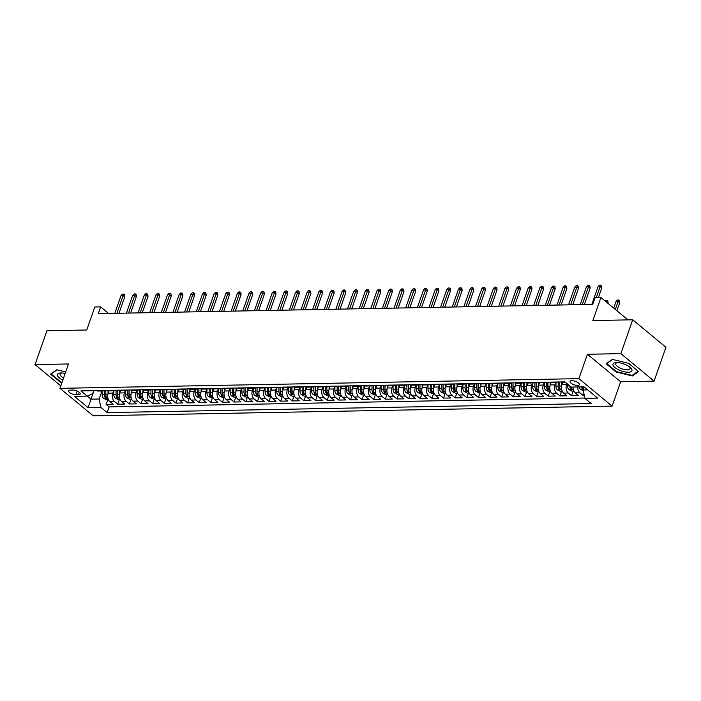 <?xml version="1.0" encoding="UTF-8"?>
<svg xmlns="http://www.w3.org/2000/svg" width="701" height="701" viewBox="0 0 701 701"><rect width="100%" height="100%" fill="white"/><g stroke="black" fill="none" stroke-linecap="round" stroke-linejoin="round"><path stroke-width="1.05" d="M571.814 380.669A4.942 1.831 -160.7 0 0 570.027 381.414A4.942 1.831 -160.7 0 0 572.349 384.025A4.942 1.831 -160.7 0 0 577.563 385.427A4.942 1.831 -160.7 0 0 579.35 384.683A4.942 1.831 -160.7 0 0 577.028 382.08A4.942 1.831 -160.7 0 0 571.814 380.669M654.094 381.125L665.95 347.284L632.714 319.796L620.858 353.646L587.412 354.268L578.877 378.645L612.113 406.124L620.648 381.756L654.094 381.125L620.858 353.646M578.877 378.645L59.962 388.336L93.198 415.824L612.113 406.124M59.962 388.336L68.496 363.968L35.05 364.59L60.821 385.9M35.05 364.59L46.906 330.741L86.749 329.996L94.81 306.985L100.629 306.872L98.263 313.645L592.739 304.4L595.105 297.636L600.923 297.522L592.862 320.541L632.714 319.796M109.005 390.72L108.138 393.191A6.178 4.066 88.9 0 0 109.838 401.585L113.115 404.293L106.131 404.424L107.761 399.763M113.615 390.764L112.791 393.112A6.178 4.066 88.9 0 0 114.491 401.498L117.768 404.205L119.398 399.552M117.768 404.205L124.752 404.074L121.466 401.366A6.178 4.066 88.9 0 1 119.775 392.981L120.642 390.51M132.27 390.291L131.411 392.762A6.178 4.066 88.9 0 0 133.102 401.147L136.38 403.855L129.405 403.986L131.034 399.333M143.907 390.071L143.039 392.542A6.178 4.066 88.9 0 0 144.739 400.928L148.016 403.645L141.041 403.767L142.671 399.114M155.543 389.852L154.676 392.323A6.178 4.066 88.9 0 0 156.376 400.709L159.653 403.425L152.669 403.557L154.299 398.895M167.18 389.633L166.312 392.104A6.178 4.066 88.9 0 0 168.012 400.499L171.289 403.206L164.306 403.338L165.935 398.676M178.816 389.414L177.949 391.894A6.178 4.066 88.9 0 0 179.64 400.28L182.926 402.987L175.942 403.119L177.572 398.466M190.444 389.204L189.585 391.675A6.178 4.066 88.9 0 0 191.277 400.061L194.554 402.768L187.579 402.9L189.209 398.247M202.081 388.985L201.213 391.456A6.178 4.066 88.9 0 0 202.913 399.842L206.19 402.558L199.207 402.681L200.845 398.028M213.717 388.766L212.85 391.237A6.178 4.066 88.9 0 0 214.55 399.623L217.827 402.339L210.843 402.47L212.473 397.809M225.354 388.547L224.486 391.018A6.178 4.066 88.9 0 0 226.186 399.404L229.464 402.12L222.48 402.251L224.11 397.59M236.991 388.328L236.123 390.808A6.178 4.066 88.9 0 0 237.814 399.193L241.1 401.901L234.116 402.032L235.746 397.371M248.618 388.117L247.76 390.588A6.178 4.066 88.9 0 0 249.451 398.974L252.728 401.682L245.753 401.813L247.383 397.16M260.255 387.898L259.388 390.369A6.178 4.066 88.9 0 0 261.087 398.755L264.365 401.463L257.381 401.594L259.019 396.941M271.892 387.679L271.024 390.15A6.178 4.066 88.9 0 0 272.724 398.536L276.001 401.252L269.018 401.384L270.647 396.722M283.528 387.46L282.661 389.931A6.178 4.066 88.9 0 0 284.361 398.317L287.638 401.033L280.654 401.165L282.284 396.503M295.156 387.241L294.297 389.712A6.178 4.066 88.9 0 0 295.988 398.107L299.266 400.814L292.291 400.946L293.921 396.284M306.793 387.031L305.925 389.502A6.178 4.066 88.9 0 0 307.625 397.888L310.902 400.595L303.927 400.727L305.557 396.074M318.429 386.812L317.562 389.283A6.178 4.066 88.9 0 0 319.262 397.669L322.539 400.376L315.555 400.508L317.194 395.855M330.066 386.593L329.198 389.064A6.178 4.066 88.9 0 0 330.898 397.449L334.175 400.166L327.192 400.297L328.822 395.636M341.702 386.374L340.835 388.845A6.178 4.066 88.9 0 0 342.526 397.23L345.812 399.947L338.828 400.078L340.458 395.417M353.33 386.155L352.472 388.626A6.178 4.066 88.9 0 0 354.163 397.02L357.44 399.728L350.465 399.859L352.095 395.198M364.967 385.936L364.099 388.415A6.178 4.066 88.9 0 0 365.799 396.801L369.076 399.509L362.102 399.64L363.731 394.987M376.603 385.725L375.736 388.196A6.178 4.066 88.9 0 0 377.436 396.582L380.713 399.29L373.729 399.421L375.359 394.768M388.24 385.506L387.373 387.977A6.178 4.066 88.9 0 0 389.073 396.363L392.35 399.079L385.366 399.202L386.996 394.549M399.877 385.287L399.009 387.758A6.178 4.066 88.9 0 0 400.7 396.144L403.986 398.86L397.003 398.992L398.632 394.33M411.505 385.068L410.646 387.539A6.178 4.066 88.9 0 0 412.337 395.934L415.614 398.641L408.639 398.773L410.269 394.111M423.141 384.849L422.274 387.329A6.178 4.066 88.9 0 0 423.974 395.714L427.251 398.422L420.267 398.554L421.906 393.892M434.778 384.639L433.91 387.11A6.178 4.066 88.9 0 0 435.61 395.495L438.887 398.203L431.904 398.334L433.533 393.682M446.414 384.42L445.547 386.891A6.178 4.066 88.9 0 0 447.247 395.276L450.524 397.984L443.54 398.115L445.17 393.463M458.051 384.201L457.183 386.672A6.178 4.066 88.9 0 0 458.875 395.057L462.161 397.774L455.177 397.905L456.807 393.243M469.679 383.982L468.82 386.453A6.178 4.066 88.9 0 0 470.511 394.838L473.788 397.555L466.813 397.686L468.443 393.024M481.315 383.762L480.448 386.233A6.178 4.066 88.9 0 0 482.148 394.628L485.425 397.336L478.441 397.467L480.08 392.805M492.952 383.552L492.084 386.023A6.178 4.066 88.9 0 0 493.784 394.409L497.062 397.116L490.078 397.248L491.708 392.595M504.589 383.333L503.721 385.804A6.178 4.066 88.9 0 0 505.412 394.19L508.698 396.897L501.714 397.029L503.344 392.376M516.216 383.114L515.358 385.585A6.178 4.066 88.9 0 0 517.049 393.971L520.326 396.687L513.351 396.819L514.981 392.157M527.853 382.895L526.986 385.366A6.178 4.066 88.9 0 0 528.685 393.752L531.963 396.468L524.988 396.6L526.617 391.938M539.49 382.676L538.622 385.147A6.178 4.066 88.9 0 0 540.322 393.541L543.599 396.249L536.615 396.38L538.254 391.719M551.126 382.457L550.259 384.937A6.178 4.066 88.9 0 0 551.959 393.322L555.236 396.03L548.252 396.161L549.882 391.509M562.763 382.247L561.895 384.718A6.178 4.066 88.9 0 0 563.586 393.103L566.872 395.811L559.889 395.942L561.519 391.289M573.067 387.031A6.178 4.066 88.9 0 0 575.223 392.884L578.5 395.601L571.525 395.723L573.155 391.07M75.901 394.724L78.459 394.681A4.784 1.77 -160.7 0 0 80.194 393.953A4.784 1.77 -160.7 0 0 77.942 391.43A4.784 1.77 -160.7 0 0 72.886 390.071L70.328 390.115A4.784 1.77 -160.7 0 0 68.593 390.843A4.784 1.77 -160.7 0 0 70.845 393.366A4.784 1.77 -160.7 0 0 75.901 394.724L77.18 391.062M93.995 390.667L91.025 399.167L99.165 399.009L100.865 407.395L107.148 412.6L591.153 403.557L584.871 398.352L597.664 398.115L584.012 386.821L571.219 387.066L564.927 381.861L80.922 390.913L87.213 396.109L92.698 393.664L93.75 390.667M100.865 407.395L88.063 407.64L74.411 396.345L87.213 396.109M566.934 383.526L566.548 384.63L561.895 384.718M555.735 382.501L554.912 384.849L550.259 384.937M544.099 382.72L543.275 385.068L538.622 385.147M532.462 382.939L531.647 385.278L526.986 385.366M520.825 383.158L520.011 385.497L515.358 385.585M509.198 383.368L508.374 385.716L503.721 385.804M497.561 383.587L496.737 385.936L492.084 386.023M485.924 383.806L485.101 386.155L480.448 386.233M474.288 384.025L473.473 386.365L468.82 386.453M462.651 384.244L461.836 386.584L457.183 386.672M451.023 384.463L450.2 386.803L445.547 386.891M439.387 384.674L438.563 387.022L433.91 387.11M427.75 384.893L426.927 387.241L422.274 387.329M416.114 385.112L415.299 387.451L410.646 387.539M404.486 385.331L403.662 387.671L399.009 387.758M392.849 385.55L392.025 387.89L387.373 387.977M381.213 385.76L380.389 388.109L375.736 388.196M369.576 385.979L368.761 388.328L364.099 388.415M357.939 386.198L357.124 388.538L352.472 388.626M346.312 386.417L345.488 388.757L340.835 388.845M334.675 386.637L333.851 388.976L329.198 389.064M323.038 386.847L322.215 389.195L317.562 389.283M311.402 387.066L310.587 389.414L305.925 389.502M299.765 387.285L298.95 389.633L294.297 389.712M288.137 387.504L287.314 389.844L282.661 389.931M276.501 387.723L275.677 390.063L271.024 390.15M264.864 387.942L264.04 390.282L259.388 390.369M253.227 388.152L252.413 390.501L247.76 390.588M241.6 388.372L240.776 390.72L236.123 390.808M229.963 388.591L229.139 390.93L224.486 391.018M218.326 388.81L217.503 391.149L212.85 391.237M206.69 389.029L205.866 391.368L201.213 391.456M195.053 389.239L194.238 391.587L189.585 391.675M183.425 389.458L182.602 391.806L177.949 391.894M171.789 389.677L170.965 392.017L166.312 392.104M160.152 389.896L159.329 392.236L154.676 392.323M148.516 390.115L147.701 392.455L143.039 392.542M136.879 390.326L136.064 392.674L131.411 392.762M125.251 390.545L124.427 392.893L119.775 392.981M106.131 404.424L109.146 406.913L584.8 398.028M577.72 386.943A6.178 4.066 -91.1 0 0 579.876 392.797L583.162 395.513L584.292 395.487M571.525 395.723L568.248 393.016A6.178 4.066 -91.1 0 1 566.548 384.63M559.889 395.942L556.612 393.235A6.178 4.066 -91.1 0 1 554.912 384.849M548.252 396.161L544.975 393.454A6.178 4.066 -91.1 0 1 543.275 385.068M536.615 396.38L533.338 393.664A6.178 4.066 -91.1 0 1 531.647 385.278M524.988 396.6L521.702 393.883A6.178 4.066 -91.1 0 1 520.011 385.497M513.351 396.819L510.074 394.102A6.178 4.066 -91.1 0 1 508.374 385.716M501.714 397.029L498.437 394.321A6.178 4.066 -91.1 0 1 496.737 385.936M490.078 397.248L486.801 394.54A6.178 4.066 -91.1 0 1 485.101 386.155M478.441 397.467L475.164 394.759A6.178 4.066 -91.1 0 1 473.473 386.365M466.813 397.686L463.527 394.97A6.178 4.066 -91.1 0 1 461.836 386.584M455.177 397.905L451.9 395.189A6.178 4.066 -91.1 0 1 450.2 386.803M443.54 398.115L440.263 395.408A6.178 4.066 -91.1 0 1 438.563 387.022M431.904 398.334L428.626 395.627A6.178 4.066 -91.1 0 1 426.927 387.241M420.267 398.554L416.99 395.846A6.178 4.066 -91.1 0 1 415.299 387.451M408.639 398.773L405.362 396.056A6.178 4.066 -91.1 0 1 403.662 387.671M397.003 398.992L393.725 396.275A6.178 4.066 -91.1 0 1 392.025 387.89M385.366 399.202L382.089 396.494A6.178 4.066 -91.1 0 1 380.389 388.109M373.729 399.421L370.452 396.713A6.178 4.066 -91.1 0 1 368.761 388.328M362.102 399.64L358.816 396.932A6.178 4.066 -91.1 0 1 357.124 388.538M350.465 399.859L347.188 397.143A6.178 4.066 -91.1 0 1 345.488 388.757M338.828 400.078L335.551 397.362A6.178 4.066 -91.1 0 1 333.851 388.976M327.192 400.297L323.915 397.581A6.178 4.066 -91.1 0 1 322.215 389.195M315.555 400.508L312.278 397.8A6.178 4.066 -91.1 0 1 310.587 389.414M303.927 400.727L300.641 398.019A6.178 4.066 -91.1 0 1 298.95 389.633M292.291 400.946L289.014 398.238A6.178 4.066 -91.1 0 1 287.314 389.844M280.654 401.165L277.377 398.448A6.178 4.066 -91.1 0 1 275.677 390.063M269.018 401.384L265.74 398.667A6.178 4.066 -91.1 0 1 264.04 390.282M257.381 401.594L254.104 398.887A6.178 4.066 -91.1 0 1 252.413 390.501M245.753 401.813L242.467 399.106A6.178 4.066 -91.1 0 1 240.776 390.72M234.116 402.032L230.839 399.325A6.178 4.066 -91.1 0 1 229.139 390.93M222.48 402.251L219.203 399.535A6.178 4.066 -91.1 0 1 217.503 391.149M210.843 402.47L207.566 399.754A6.178 4.066 -91.1 0 1 205.866 391.368M199.207 402.681L195.929 399.973A6.178 4.066 -91.1 0 1 194.238 391.587M187.579 402.9L184.302 400.192A6.178 4.066 -91.1 0 1 182.602 391.806M175.942 403.119L172.665 400.411A6.178 4.066 -91.1 0 1 170.965 392.017M164.306 403.338L161.028 400.621A6.178 4.066 -91.1 0 1 159.329 392.236M152.669 403.557L149.392 400.841A6.178 4.066 -91.1 0 1 147.701 392.455M141.041 403.767L137.755 401.06A6.178 4.066 -91.1 0 1 136.064 392.674M129.405 403.986L126.127 401.279A6.178 4.066 -91.1 0 1 124.427 392.893M101.294 390.527A6.178 4.066 88.9 0 0 102.845 390.965A6.178 4.066 88.9 0 0 104.388 390.466M96.633 390.615A6.178 4.066 88.9 0 0 98.193 391.053L102.845 390.965M101.978 390.983L99.165 399.009M627.965 319.884L600.923 297.522M108.585 313.452L100.629 306.872M87.283 396.074L91.025 399.167L88.063 407.64M584.213 386.996L583.171 389.966L587.71 389.879M109.146 406.913L107.148 412.6M583.162 395.513L583.88 393.454M108.269 390.396A6.178 4.066 88.9 0 0 109.829 390.834L114.482 390.746A6.178 4.066 -91.1 0 1 112.922 390.308M116.024 390.255A6.178 4.066 -91.1 0 1 114.482 390.746M119.906 390.177A6.178 4.066 88.9 0 0 121.466 390.615L126.119 390.527A6.178 4.066 -91.1 0 1 124.559 390.089M127.652 390.036A6.178 4.066 -91.1 0 1 126.119 390.527M131.543 389.966A6.178 4.066 88.9 0 0 133.094 390.404L137.755 390.317A6.178 4.066 -91.1 0 1 136.196 389.879M139.289 389.817A6.178 4.066 -91.1 0 1 137.755 390.317M143.179 389.747A6.178 4.066 88.9 0 0 144.73 390.185L149.383 390.098A6.178 4.066 -91.1 0 1 147.832 389.66M150.925 389.598A6.178 4.066 -91.1 0 1 149.383 390.098M154.807 389.528A6.178 4.066 88.9 0 0 156.367 389.966L161.02 389.879A6.178 4.066 -91.1 0 1 159.46 389.441M162.562 389.379A6.178 4.066 -91.1 0 1 161.02 389.879M166.444 389.309A6.178 4.066 88.9 0 0 168.003 389.747L172.656 389.66A6.178 4.066 -91.1 0 1 171.097 389.221M174.198 389.169A6.178 4.066 -91.1 0 1 172.656 389.66M178.08 389.09A6.178 4.066 88.9 0 0 179.64 389.528L184.293 389.441A6.178 4.066 -91.1 0 1 182.733 389.002M185.826 388.95A6.178 4.066 -91.1 0 1 184.293 389.441M189.717 388.88A6.178 4.066 88.9 0 0 191.268 389.309L195.921 389.23A6.178 4.066 -91.1 0 1 194.37 388.792M197.463 388.731A6.178 4.066 -91.1 0 1 195.921 389.23M201.345 388.661A6.178 4.066 88.9 0 0 202.904 389.099L207.557 389.011A6.178 4.066 -91.1 0 1 206.006 388.573M209.1 388.512A6.178 4.066 -91.1 0 1 207.557 389.011M212.981 388.442A6.178 4.066 88.9 0 0 214.541 388.88L219.194 388.792A6.178 4.066 -91.1 0 1 217.634 388.354M220.736 388.293A6.178 4.066 -91.1 0 1 219.194 388.792M224.618 388.223A6.178 4.066 88.9 0 0 226.178 388.661L230.831 388.573A6.178 4.066 -91.1 0 1 229.271 388.135M232.373 388.082A6.178 4.066 -91.1 0 1 230.831 388.573M236.255 388.003A6.178 4.066 88.9 0 0 237.814 388.442L242.467 388.354A6.178 4.066 -91.1 0 1 240.907 387.916M244.001 387.863A6.178 4.066 -91.1 0 1 242.467 388.354M247.891 387.784A6.178 4.066 88.9 0 0 249.442 388.223L254.095 388.135A6.178 4.066 -91.1 0 1 252.544 387.706M255.637 387.644A6.178 4.066 -91.1 0 1 254.095 388.135M259.519 387.574A6.178 4.066 88.9 0 0 261.079 388.012L265.732 387.925A6.178 4.066 -91.1 0 1 264.181 387.487M267.274 387.425A6.178 4.066 -91.1 0 1 265.732 387.925M271.156 387.355A6.178 4.066 88.9 0 0 272.715 387.793L277.368 387.706A6.178 4.066 -91.1 0 1 275.808 387.267M278.91 387.206A6.178 4.066 -91.1 0 1 277.368 387.706M282.792 387.136A6.178 4.066 88.9 0 0 284.352 387.574L289.005 387.487A6.178 4.066 -91.1 0 1 287.445 387.048M290.538 386.996A6.178 4.066 -91.1 0 1 289.005 387.487M294.429 386.917A6.178 4.066 88.9 0 0 295.98 387.355L300.641 387.267A6.178 4.066 -91.1 0 1 299.082 386.829M302.175 386.777A6.178 4.066 -91.1 0 1 300.641 387.267M306.065 386.698A6.178 4.066 88.9 0 0 307.616 387.136L312.269 387.048A6.178 4.066 -91.1 0 1 310.718 386.61M313.811 386.558A6.178 4.066 -91.1 0 1 312.269 387.048M317.693 386.488A6.178 4.066 88.9 0 0 319.253 386.926L323.906 386.838A6.178 4.066 -91.1 0 1 322.346 386.4M325.448 386.339A6.178 4.066 -91.1 0 1 323.906 386.838M329.33 386.269A6.178 4.066 88.9 0 0 330.89 386.707L335.542 386.619A6.178 4.066 -91.1 0 1 333.983 386.181M337.085 386.12A6.178 4.066 -91.1 0 1 335.542 386.619M340.966 386.049A6.178 4.066 88.9 0 0 342.526 386.488L347.179 386.4A6.178 4.066 -91.1 0 1 345.619 385.962M348.712 385.9A6.178 4.066 -91.1 0 1 347.179 386.4M352.603 385.83A6.178 4.066 88.9 0 0 354.154 386.269L358.816 386.181A6.178 4.066 -91.1 0 1 357.256 385.743M360.349 385.69A6.178 4.066 -91.1 0 1 358.816 386.181M364.24 385.611A6.178 4.066 88.9 0 0 365.791 386.049L370.443 385.962A6.178 4.066 -91.1 0 1 368.892 385.524M371.986 385.471A6.178 4.066 -91.1 0 1 370.443 385.962M375.867 385.401A6.178 4.066 88.9 0 0 377.427 385.83L382.08 385.752A6.178 4.066 -91.1 0 1 380.52 385.313M383.622 385.252A6.178 4.066 -91.1 0 1 382.08 385.752M387.504 385.182A6.178 4.066 88.9 0 0 389.064 385.62L393.717 385.532A6.178 4.066 -91.1 0 1 392.157 385.094M395.259 385.033A6.178 4.066 -91.1 0 1 393.717 385.532M399.141 384.963A6.178 4.066 88.9 0 0 400.7 385.401L405.353 385.313A6.178 4.066 -91.1 0 1 403.794 384.875M406.887 384.814A6.178 4.066 -91.1 0 1 405.353 385.313M410.777 384.744A6.178 4.066 88.9 0 0 412.328 385.182L416.981 385.094A6.178 4.066 -91.1 0 1 415.43 384.656M418.523 384.604A6.178 4.066 -91.1 0 1 416.981 385.094M422.405 384.525A6.178 4.066 88.9 0 0 423.965 384.963L428.618 384.875A6.178 4.066 -91.1 0 1 427.067 384.437M430.16 384.385A6.178 4.066 -91.1 0 1 428.618 384.875M434.042 384.306A6.178 4.066 88.9 0 0 435.601 384.744L440.254 384.656A6.178 4.066 -91.1 0 1 438.695 384.227M441.796 384.166A6.178 4.066 -91.1 0 1 440.254 384.656M445.678 384.095A6.178 4.066 88.9 0 0 447.238 384.534L451.891 384.446A6.178 4.066 -91.1 0 1 450.331 384.008M453.424 383.946A6.178 4.066 -91.1 0 1 451.891 384.446M457.315 383.876A6.178 4.066 88.9 0 0 458.866 384.314L463.527 384.227A6.178 4.066 -91.1 0 1 461.968 383.789M465.061 383.727A6.178 4.066 -91.1 0 1 463.527 384.227M468.951 383.657A6.178 4.066 88.9 0 0 470.502 384.095L475.155 384.008A6.178 4.066 -91.1 0 1 473.604 383.57M476.698 383.517A6.178 4.066 -91.1 0 1 475.155 384.008M480.579 383.438A6.178 4.066 88.9 0 0 482.139 383.876L486.792 383.789A6.178 4.066 -91.1 0 1 485.241 383.351M488.334 383.298A6.178 4.066 -91.1 0 1 486.792 383.789M492.216 383.219A6.178 4.066 88.9 0 0 493.776 383.657L498.429 383.57A6.178 4.066 -91.1 0 1 496.869 383.14M499.971 383.079A6.178 4.066 -91.1 0 1 498.429 383.57M503.853 383.009A6.178 4.066 88.9 0 0 505.412 383.447L510.065 383.359A6.178 4.066 -91.1 0 1 508.505 382.921M511.599 382.86A6.178 4.066 -91.1 0 1 510.065 383.359M515.489 382.79A6.178 4.066 88.9 0 0 517.04 383.228L521.702 383.14A6.178 4.066 -91.1 0 1 520.142 382.702M523.235 382.641A6.178 4.066 -91.1 0 1 521.702 383.14M527.126 382.571A6.178 4.066 88.9 0 0 528.677 383.009L533.33 382.921A6.178 4.066 -91.1 0 1 531.779 382.483M534.872 382.422A6.178 4.066 -91.1 0 1 533.33 382.921M538.754 382.352A6.178 4.066 88.9 0 0 540.313 382.79L544.966 382.702A6.178 4.066 -91.1 0 1 543.406 382.264M546.508 382.211A6.178 4.066 -91.1 0 1 544.966 382.702M550.39 382.133A6.178 4.066 88.9 0 0 551.95 382.571L556.603 382.483A6.178 4.066 -91.1 0 1 555.043 382.045M558.145 381.992A6.178 4.066 -91.1 0 1 556.603 382.483M562.027 381.922A6.178 4.066 88.9 0 0 563.586 382.352L565.479 382.317M584.871 398.352L583.171 389.966M65.71 371.933L56.781 369.777L50.56 374.124L60.575 382.395L61.933 382.728M587.412 354.268L620.648 381.756M628.578 363.32L612.341 359.394L606.12 363.74L616.126 372.021L632.363 375.946L638.585 371.6L628.578 363.32M60.742 381.896L60.575 382.395M632.679 375.044L632.363 375.946M616.302 371.521L616.126 372.021M118.995 313.251L124.725 296.882L123.113 295.55L116.892 313.294M121.019 295.585L122.456 294.113L123.621 294.096L123.113 295.55L121.019 295.585L114.798 313.329M123.621 294.096L124.515 294.832L124.725 296.882M108.015 393.576L108.059 390.404M108.462 399.754L106.534 399.789L103.573 398.326A4.092 2.69 -91.1 0 1 102.188 394.628L102.232 390.974M104.449 390.466L104.396 394.584A4.092 2.69 88.9 0 0 105.168 397.563L106.57 397.537A4.092 2.69 -91.1 0 1 105.79 394.558L105.851 390.439M105.168 397.563L105.851 395.609A2.085 1.367 -91.1 0 1 105.72 394.654L105.772 390.448M106.701 397.984L106.57 397.537M142.68 311.63L142.312 312.821M65.184 373.431A10.042 3.715 -160.7 0 0 61.048 372.95A10.042 3.715 -160.7 0 0 60.891 372.958A10.042 3.715 -160.7 0 0 62.845 380.117M61.951 372.967A7.597 2.813 -160.7 0 0 60.146 374.036A7.597 2.813 -160.7 0 0 63.598 377.979M62.082 382.29L60.856 381.992L51.164 373.975L57.07 369.848M612.981 365.107A10.042 3.715 -160.7 0 0 623.724 371.653A10.042 3.715 -160.7 0 0 631.916 369.69A10.042 3.715 -160.7 0 0 630.146 367.377A10.042 3.715 -160.7 0 0 616.451 362.575A10.042 3.715 -160.7 0 0 612.981 365.107M617.511 362.583A7.597 2.813 -160.7 0 0 615.706 363.653A7.597 2.813 -160.7 0 0 615.715 364.432A7.597 2.813 -160.7 0 0 622.9 369.129A7.597 2.813 -160.7 0 0 630.05 368.673A7.597 2.813 -160.7 0 0 630.05 367.902A7.597 2.813 -160.7 0 0 629.305 366.719M638.138 371.232L632.144 375.421L616.416 371.609L606.724 363.591L612.63 359.464M130.631 313.04L136.362 296.663L134.741 295.331L128.528 313.075M132.647 295.366L134.093 293.894L135.258 293.877L134.741 295.331L132.647 295.366L126.434 313.119M135.258 293.877L136.152 294.622L136.362 296.663M142.259 312.821L147.999 296.453L146.378 295.112L140.165 312.856M144.283 295.147L145.729 293.675L146.886 293.658L146.378 295.112L144.283 295.147L138.071 312.9M146.886 293.658L147.788 294.402L147.999 296.453M153.896 312.602L159.635 296.234L158.014 294.893L151.802 312.646M155.92 294.937L157.357 293.465L158.522 293.439L158.014 294.893L155.92 294.937L149.707 312.681M158.522 293.439L159.425 294.183L159.635 296.234M165.532 312.383L171.263 296.015L169.651 294.674L163.438 312.427M167.557 294.718L168.994 293.246L170.159 293.22L169.651 294.674L167.557 294.718L161.344 312.462M170.159 293.22L171.062 293.964L171.263 296.015M119.652 393.357L119.696 390.185M120.099 399.535L118.171 399.57L115.209 398.107A4.092 2.69 -91.1 0 1 113.825 394.409L113.869 390.764M116.086 390.255L116.033 394.365A4.092 2.69 88.9 0 0 116.804 397.344L118.206 397.318A4.092 2.69 -91.1 0 1 117.426 394.339L117.479 390.229M116.804 397.344L117.488 395.39A2.085 1.367 -91.1 0 1 117.347 394.444L117.409 390.229M118.329 397.765L118.206 397.318M154.316 311.41L153.948 312.602M131.289 393.138L131.324 389.966M131.735 399.316L129.808 399.351L126.846 397.888A4.092 2.69 -91.1 0 1 125.453 394.19L125.505 390.545M127.722 390.036L127.67 394.155A4.092 2.69 88.9 0 0 128.441 397.125L129.834 397.099A4.092 2.69 -91.1 0 1 129.063 394.128L129.115 390.01M128.441 397.125L129.124 395.18A2.085 1.367 -91.1 0 1 128.984 394.225L129.045 390.01M129.965 397.546L129.834 397.099M165.953 311.191L165.585 312.383M142.916 392.928L142.96 389.747M143.363 399.097L141.444 399.141L138.483 397.669A4.092 2.69 -91.1 0 1 137.089 393.971L137.142 390.326M139.359 389.817L139.297 393.936A4.092 2.69 88.9 0 0 140.077 396.906L141.471 396.88A4.092 2.69 -91.1 0 1 140.699 393.909L140.752 389.791M140.077 396.906L140.761 394.961A2.085 1.367 -91.1 0 1 140.621 394.006L140.673 389.791M141.602 397.336L141.471 396.88M177.59 310.972L177.222 312.164M154.553 392.709L154.597 389.528M155 398.887L153.072 398.922L150.119 397.458A4.092 2.69 -91.1 0 1 148.726 393.76L148.77 390.106M150.987 389.598L150.934 393.717A4.092 2.69 88.9 0 0 151.714 396.687L153.107 396.661A4.092 2.69 -91.1 0 1 152.336 393.69L152.389 389.572M151.714 396.687L152.389 394.742A2.085 1.367 -91.1 0 1 152.257 393.787L152.31 389.572M153.239 397.116L153.107 396.661M189.217 310.753L188.858 311.954M177.169 312.164L182.9 295.796L181.287 294.455L175.066 312.208M179.193 294.499L180.63 293.027L181.796 293.009L181.287 294.455L179.193 294.499L172.972 312.243M181.796 293.009L182.689 293.745L182.9 295.796M166.19 392.49L166.233 389.318M166.636 398.667L164.709 398.703L161.747 397.239A4.092 2.69 -91.1 0 1 160.363 393.541L160.406 389.887M162.623 389.379L162.571 393.498A4.092 2.69 88.9 0 0 163.342 396.468L164.744 396.451A4.092 2.69 -91.1 0 1 163.964 393.471L164.016 389.353M163.342 396.468L164.025 394.523A2.085 1.367 -91.1 0 1 163.894 393.568L163.946 389.353M164.875 396.897L164.744 396.451M200.854 310.543L200.486 311.735M188.806 311.954L194.536 295.577L192.915 294.245L186.703 311.989M190.821 294.28L192.267 292.808L193.432 292.79L192.915 294.245L190.821 294.28L184.608 312.033M193.432 292.79L194.326 293.526L194.536 295.577M177.826 392.271L177.87 389.099M178.273 398.448L176.345 398.483L173.384 397.02A4.092 2.69 -91.1 0 1 171.99 393.322L172.043 389.668M174.26 389.16L174.207 393.279A4.092 2.69 88.9 0 0 174.978 396.258L176.38 396.231A4.092 2.69 -91.1 0 1 175.601 393.252L175.653 389.143M174.978 396.258L175.662 394.304A2.085 1.367 -91.1 0 1 175.522 393.357L175.583 389.143M176.503 396.678L176.38 396.231M212.491 310.324L212.123 311.516M200.433 311.735L206.173 295.358L204.552 294.026L198.339 311.77M202.458 294.061L203.903 292.589L205.06 292.571L204.552 294.026L202.458 294.061L196.245 311.814M205.06 292.571L205.963 293.316L206.173 295.358M189.463 392.052L189.498 388.88M189.91 398.229L187.982 398.264L185.02 396.801A4.092 2.69 -91.1 0 1 183.627 393.103L183.68 389.458M185.896 388.95L185.844 393.059A4.092 2.69 88.9 0 0 186.615 396.039L188.008 396.012A4.092 2.69 -91.1 0 1 187.237 393.042L187.29 388.924M186.615 396.039L187.298 394.093A2.085 1.367 -91.1 0 1 187.158 393.138L187.211 388.924M188.14 396.459L188.008 396.012M224.127 310.105L223.759 311.297M212.07 311.516L217.801 295.147L216.188 293.807L209.976 311.551M214.094 293.85L215.531 292.378L216.697 292.352L216.188 293.807L214.094 293.85L207.882 311.594M216.697 292.352L217.599 293.097L217.801 295.147M201.091 391.841L201.134 388.661M201.537 398.01L199.61 398.054L196.657 396.582A4.092 2.69 -91.1 0 1 195.264 392.884L195.316 389.239M197.524 388.731L197.472 392.849A4.092 2.69 88.9 0 0 198.252 395.82L199.645 395.793A4.092 2.69 -91.1 0 1 198.874 392.823L198.926 388.704M198.252 395.82L198.935 393.874A2.085 1.367 -91.1 0 1 198.795 392.919L198.847 388.704M199.776 396.24L199.645 395.793M235.755 309.886L235.396 311.078M223.707 311.297L229.437 294.928L227.825 293.588L221.604 311.34M225.731 293.631L227.168 292.159L228.333 292.133L227.825 293.588L225.731 293.631L219.509 311.375M228.333 292.133L229.236 292.878L229.437 294.928M212.727 391.622L212.771 388.442M213.174 397.8L211.246 397.835L208.285 396.372A4.092 2.69 -91.1 0 1 206.9 392.674L206.944 389.02M209.161 388.512L209.108 392.63A4.092 2.69 88.9 0 0 209.888 395.601L211.281 395.574A4.092 2.69 -91.1 0 1 210.502 392.604L210.563 388.485M209.888 395.601L210.563 393.655A2.085 1.367 -91.1 0 1 210.431 392.7L210.484 388.485M211.413 396.03L211.281 395.574M247.392 309.667L247.024 310.858M235.343 311.078L241.074 294.709L239.462 293.368L233.24 311.121M237.367 293.412L238.804 291.94L239.97 291.914L239.462 293.368L237.367 293.412L231.146 311.156M239.97 291.914L240.864 292.659L241.074 294.709M224.364 391.403L224.408 388.231M224.811 397.581L222.883 397.616L219.921 396.153A4.092 2.69 -91.1 0 1 218.537 392.455L218.581 388.801M220.797 388.293L220.745 392.411A4.092 2.69 88.9 0 0 221.516 395.382L222.918 395.355A4.092 2.69 -91.1 0 1 222.138 392.385L222.191 388.266M221.516 395.382L222.199 393.436A2.085 1.367 -91.1 0 1 222.068 392.481L222.121 388.266M223.049 395.811L222.918 395.355M259.028 309.456L258.66 310.648M246.98 310.867L252.71 294.49L251.089 293.158L244.877 310.902M248.995 293.193L250.441 291.721L251.606 291.704L251.089 293.158L248.995 293.193L242.783 310.937M251.606 291.704L252.5 292.44L252.71 294.49M236 391.184L236.035 388.012M236.447 397.362L234.52 397.397L231.558 395.934A4.092 2.69 -91.1 0 1 230.165 392.236L230.217 388.582M232.434 388.074L232.381 392.192A4.092 2.69 88.9 0 0 233.153 395.171L234.546 395.145A4.092 2.69 -91.1 0 1 233.775 392.166L233.827 388.047M233.153 395.171L233.836 393.217A2.085 1.367 -91.1 0 1 233.696 392.271L233.757 388.056M234.677 395.592L234.546 395.145M270.665 309.237L270.297 310.429M258.608 310.648L264.347 294.271L262.726 292.939L256.513 310.683M260.632 292.974L262.078 291.502L263.234 291.485L262.726 292.939L260.632 292.974L254.419 310.727M263.234 291.485L264.137 292.229L264.347 294.271M247.637 390.965L247.672 387.793M248.075 397.143L246.156 397.178L243.194 395.714A4.092 2.69 -91.1 0 1 241.801 392.017L241.854 388.372M244.071 387.863L244.009 391.973A4.092 2.69 88.9 0 0 244.789 394.952L246.182 394.926A4.092 2.69 -91.1 0 1 245.411 391.947L245.464 387.837M244.789 394.952L245.473 392.998A2.085 1.367 -91.1 0 1 245.332 392.052L245.385 387.837M246.314 395.373L246.182 394.926M282.301 309.018L281.933 310.21M270.244 310.429L275.975 294.061L274.363 292.72L268.15 310.464M272.268 292.755L273.705 291.292L274.871 291.265L274.363 292.72L272.268 292.755L266.056 310.508M274.871 291.265L275.773 292.01L275.975 294.061M259.265 390.755L259.309 387.574M259.712 396.924L257.784 396.959L254.831 395.495A4.092 2.69 -91.1 0 1 253.438 391.798L253.482 388.152M255.699 387.644L255.646 391.763A4.092 2.69 88.9 0 0 256.426 394.733L257.819 394.707A4.092 2.69 -91.1 0 1 257.048 391.736L257.101 387.618M256.426 394.733L257.109 392.788A2.085 1.367 -91.1 0 1 256.969 391.833L257.022 387.618M257.95 395.154L257.819 394.707M293.929 308.799L293.57 309.991M281.881 310.21L287.612 293.842L285.999 292.501L279.778 310.254M283.905 292.545L285.342 291.073L286.507 291.046L285.999 292.501L283.905 292.545L277.684 310.289M286.507 291.046L287.401 291.791L287.612 293.842M270.901 390.536L270.945 387.355M271.348 396.713L269.421 396.748L266.459 395.285A4.092 2.69 -91.1 0 1 265.074 391.587L265.118 387.933M267.335 387.425L267.283 391.544A4.092 2.69 88.9 0 0 268.054 394.514L269.456 394.488A4.092 2.69 -91.1 0 1 268.676 391.517L268.737 387.399M268.054 394.514L268.737 392.569A2.085 1.367 -91.1 0 1 268.606 391.614L268.658 387.399M269.587 394.943L269.456 394.488M305.566 308.58L305.198 309.772M293.517 309.991L299.248 293.623L297.627 292.282L291.414 310.035M295.533 292.326L296.979 290.854L298.144 290.827L297.627 292.282L295.533 292.326L289.32 310.07M298.144 290.827L299.038 291.572L299.248 293.623M282.538 390.317L282.582 387.136M282.985 396.494L281.057 396.529L278.095 395.066A4.092 2.69 -91.1 0 1 276.711 391.368L276.755 387.714M278.972 387.206L278.919 391.324A4.092 2.69 88.9 0 0 279.69 394.295L281.092 394.269A4.092 2.69 -91.1 0 1 280.312 391.298L280.365 387.18M279.69 394.295L280.374 392.35A2.085 1.367 -91.1 0 1 280.242 391.395L280.295 387.18M281.215 394.724L281.092 394.269M317.202 308.361L316.834 309.562M305.154 309.772L310.885 293.404L309.264 292.072L303.051 309.816M307.169 292.107L308.615 290.635L309.781 290.617L309.264 292.072L307.169 292.107L300.957 309.851M309.781 290.617L310.674 291.353L310.885 293.404M294.175 390.098L294.21 386.926M294.622 396.275L292.694 396.31L289.732 394.847A4.092 2.69 -91.1 0 1 288.339 391.149L288.391 387.495M290.608 386.987L290.556 391.105A4.092 2.69 88.9 0 0 291.327 394.085L292.72 394.058A4.092 2.69 -91.1 0 1 291.949 391.079L292.002 386.961M291.327 394.085L292.01 392.131A2.085 1.367 -91.1 0 1 291.87 391.176L291.931 386.97M292.852 394.505L292.72 394.058M328.839 308.151L328.471 309.343M316.782 309.562L322.521 293.184L320.9 291.853L314.688 309.597M318.806 291.888L320.252 290.416L321.409 290.398L320.9 291.853L318.806 291.888L312.593 309.64M321.409 290.398L322.311 291.143L322.521 293.184M305.802 389.879L305.846 386.707M306.249 396.056L304.33 396.091L301.369 394.628A4.092 2.69 -91.1 0 1 299.975 390.93L300.028 387.285M302.245 386.777L302.184 390.886A4.092 2.69 88.9 0 0 302.963 393.866L304.357 393.839A4.092 2.69 -91.1 0 1 303.586 390.86L303.638 386.75M302.963 393.866L303.647 391.912A2.085 1.367 -91.1 0 1 303.507 390.965L303.559 386.75M304.488 394.286L304.357 393.839M340.476 307.932L340.108 309.123M328.418 309.343L334.149 292.974L332.537 291.634L326.324 309.378M330.443 291.669L331.88 290.196L333.045 290.179L332.537 291.634L330.443 291.669L324.23 309.421M333.045 290.179L333.948 290.924L334.149 292.974M317.439 389.668L317.483 386.488M317.886 395.837L315.958 395.872L313.005 394.409A4.092 2.69 -91.1 0 1 311.612 390.711L311.656 387.066M313.873 386.558L313.82 390.676A4.092 2.69 88.9 0 0 314.6 393.647L315.993 393.62A4.092 2.69 -91.1 0 1 315.222 390.65L315.275 386.531M314.6 393.647L315.275 391.701A2.085 1.367 -91.1 0 1 315.143 390.746L315.196 386.531M316.125 394.067L315.993 393.62M352.104 307.713L351.744 308.904M340.055 309.123L345.786 292.755L344.173 291.414L337.952 309.167M342.079 291.458L343.516 289.986L344.682 289.96L344.173 291.414L342.079 291.458L335.858 309.202M344.682 289.96L345.575 290.705L345.786 292.755M329.076 389.449L329.12 386.269M329.523 395.618L327.595 395.662L324.633 394.19A4.092 2.69 -91.1 0 1 323.249 390.492L323.292 386.847M325.509 386.339L325.457 390.457A4.092 2.69 88.9 0 0 326.228 393.427L327.63 393.401A4.092 2.69 -91.1 0 1 326.85 390.431L326.903 386.312M326.228 393.427L326.911 391.482A2.085 1.367 -91.1 0 1 326.78 390.527L326.832 386.312M327.761 393.857L327.63 393.401M363.74 307.494L363.372 308.685M351.692 308.904L357.422 292.536L355.801 291.195L349.589 308.948M353.707 291.239L355.153 289.767L356.318 289.741L355.801 291.195L353.707 291.239L347.494 308.983M356.318 289.741L357.212 290.486L357.422 292.536M340.712 389.23L340.756 386.049M341.159 395.408L339.231 395.443L336.27 393.98A4.092 2.69 -91.1 0 1 334.885 390.282L334.929 386.628M337.146 386.12L337.093 390.238A4.092 2.69 88.9 0 0 337.864 393.208L339.266 393.182A4.092 2.69 -91.1 0 1 338.487 390.212L338.539 386.093M337.864 393.208L338.548 391.263A2.085 1.367 -91.1 0 1 338.408 390.308L338.469 386.093M339.389 393.638L339.266 393.182M375.377 307.275L375.009 308.475M363.32 308.685L369.059 292.317L367.438 290.976L361.225 308.729M365.344 291.02L366.789 289.548L367.946 289.531L367.438 290.976L365.344 291.02L359.131 308.764M367.946 289.531L368.849 290.267L369.059 292.317M352.349 389.011L352.384 385.839M352.796 395.189L350.868 395.224L347.906 393.76A4.092 2.69 -91.1 0 1 346.513 390.063L346.566 386.409M348.783 385.9L348.73 390.019A4.092 2.69 88.9 0 0 349.501 392.989L350.894 392.972A4.092 2.69 -91.1 0 1 350.123 389.993L350.176 385.874M349.501 392.989L350.185 391.044A2.085 1.367 -91.1 0 1 350.044 390.089L350.106 385.874M351.026 393.419L350.894 392.972M387.013 307.064L386.645 308.256M374.956 308.475L380.696 292.098L379.075 290.766L372.862 308.51M376.98 290.801L378.417 289.329L379.583 289.311L379.075 290.766L376.98 290.801L370.768 308.554M379.583 289.311L380.485 290.048L380.696 292.098M363.977 388.792L364.021 385.62M364.424 394.97L362.505 395.005L359.543 393.541A4.092 2.69 -91.1 0 1 358.15 389.844L358.202 386.19M360.419 385.69L360.358 389.8A4.092 2.69 88.9 0 0 361.138 392.779L362.531 392.753A4.092 2.69 -91.1 0 1 361.76 389.774L361.812 385.664M361.138 392.779L361.821 390.825A2.085 1.367 -91.1 0 1 361.681 389.879L361.734 385.664M362.662 393.2L362.531 392.753M398.65 306.845L398.282 308.037M386.593 308.256L392.323 291.879L390.711 290.547L384.498 308.291M388.617 290.582L390.054 289.11L391.219 289.092L390.711 290.547L388.617 290.582L382.404 308.335M391.219 289.092L392.122 289.837L392.323 291.879M375.613 388.573L375.657 385.401M376.06 394.751L374.132 394.786L371.18 393.322A4.092 2.69 -91.1 0 1 369.786 389.625L369.83 385.979M372.047 385.471L371.994 389.59A4.092 2.69 88.9 0 0 372.774 392.56L374.168 392.534A4.092 2.69 -91.1 0 1 373.388 389.563L373.449 385.445M372.774 392.56L373.449 390.615A2.085 1.367 -91.1 0 1 373.318 389.66L373.37 385.445M374.299 392.981L374.168 392.534M410.278 306.626L409.91 307.818M398.229 308.037L403.96 291.669L402.348 290.328L396.126 308.072M400.253 290.372L401.691 288.9L402.856 288.873L402.348 290.328L400.253 290.372L394.032 308.116M402.856 288.873L403.75 289.618L403.96 291.669M387.25 388.363L387.294 385.182M387.697 394.532L385.769 394.575L382.807 393.103A4.092 2.69 -91.1 0 1 381.423 389.405L381.467 385.76M383.684 385.252L383.631 389.37A4.092 2.69 88.9 0 0 384.402 392.341L385.804 392.315A4.092 2.69 -91.1 0 1 385.024 389.344L385.077 385.226M384.402 392.341L385.086 390.396A2.085 1.367 -91.1 0 1 384.954 389.441L385.007 385.226M385.936 392.77L385.804 392.315M421.914 306.407L421.546 307.599M409.866 307.818L415.597 291.45L413.976 290.109L407.763 307.862M411.881 290.153L413.327 288.681L414.493 288.654L413.976 290.109L411.881 290.153L405.669 307.897M414.493 288.654L415.386 289.399L415.597 291.45M421.494 307.599L427.233 291.23L425.612 289.89L419.4 307.643M423.518 289.934L424.964 288.462L426.12 288.435L425.612 289.89L423.518 289.934L417.305 307.678M426.12 288.435L427.023 289.18L427.233 291.23M433.13 307.389L438.861 291.011L437.249 289.679L431.036 307.424M435.155 289.715L436.592 288.242L437.757 288.225L437.249 289.679L435.155 289.715L428.942 307.467M437.757 288.225L438.66 288.961L438.861 291.011M398.887 388.144L398.922 384.963M399.333 394.321L397.406 394.356L394.444 392.893A4.092 2.69 -91.1 0 1 393.051 389.195L393.103 385.541M395.32 385.033L395.268 389.151A4.092 2.69 88.9 0 0 396.039 392.122L397.432 392.096A4.092 2.69 -91.1 0 1 396.661 389.125L396.713 385.007M396.039 392.122L396.722 390.177A2.085 1.367 -91.1 0 1 396.582 389.221L396.643 385.007M397.563 392.551L397.432 392.096M433.551 306.188L433.183 307.38M410.523 387.925L410.558 384.753M410.97 394.102L409.042 394.137L406.081 392.674A4.092 2.69 -91.1 0 1 404.687 388.976L404.74 385.322M406.957 384.814L406.904 388.932A4.092 2.69 88.9 0 0 407.675 391.903L409.069 391.877A4.092 2.69 -91.1 0 1 408.297 388.906L408.35 384.788M407.675 391.903L408.359 389.958A2.085 1.367 -91.1 0 1 408.219 389.002L408.271 384.788M409.2 392.332L409.069 391.877M445.188 305.978L444.82 307.169M422.151 387.706L422.195 384.534M422.598 393.883L420.67 393.918L417.717 392.455A4.092 2.69 -91.1 0 1 416.324 388.757L416.368 385.103M418.585 384.595L418.532 388.713A4.092 2.69 88.9 0 0 419.312 391.693L420.705 391.666A4.092 2.69 -91.1 0 1 419.934 388.687L419.987 384.569M419.312 391.693L419.995 389.738A2.085 1.367 -91.1 0 1 419.855 388.792L419.908 384.577M420.837 392.113L420.705 391.666M456.815 305.759L456.456 306.95M444.767 307.169L450.498 290.792L448.885 289.46L442.664 307.204M446.791 289.495L448.228 288.023L449.394 288.006L448.885 289.46L446.791 289.495L440.57 307.248M449.394 288.006L450.287 288.751L450.498 290.792M433.788 387.487L433.831 384.314M434.234 393.664L432.307 393.699L429.345 392.236A4.092 2.69 -91.1 0 1 427.96 388.538L428.004 384.893M430.221 384.385L430.169 388.494A4.092 2.69 88.9 0 0 430.949 391.473L432.342 391.447A4.092 2.69 -91.1 0 1 431.562 388.468L431.623 384.358M430.949 391.473L431.623 389.519A2.085 1.367 -91.1 0 1 431.492 388.573L431.544 384.358M432.473 391.894L432.342 391.447M468.452 305.54L468.084 306.731M456.404 306.95L462.134 290.582L460.522 289.241L454.301 306.985M458.428 289.276L459.865 287.813L461.03 287.787L460.522 289.241L458.428 289.276L452.206 307.029M461.03 287.787L461.924 288.532L462.134 290.582M445.424 387.276L445.468 384.095M445.871 393.445L443.943 393.48L440.982 392.017A4.092 2.69 -91.1 0 1 439.597 388.319L439.641 384.674M441.858 384.166L441.805 388.284A4.092 2.69 88.9 0 0 442.576 391.254L443.978 391.228A4.092 2.69 -91.1 0 1 443.198 388.258L443.251 384.139M442.576 391.254L443.26 389.309A2.085 1.367 -91.1 0 1 443.128 388.354L443.181 384.139M444.11 391.675L443.978 391.228M480.089 305.321L479.721 306.512M468.04 306.731L473.771 290.363L472.15 289.022L465.937 306.775M470.056 289.066L471.501 287.594L472.667 287.568L472.15 289.022L470.056 289.066L463.843 306.81M472.667 287.568L473.561 288.313L473.771 290.363M457.061 387.057L457.096 383.876M457.508 393.235L455.58 393.27L452.618 391.806A4.092 2.69 -91.1 0 1 451.225 388.109L451.278 384.455M453.494 383.946L453.442 388.065A4.092 2.69 88.9 0 0 454.213 391.035L455.606 391.009A4.092 2.69 -91.1 0 1 454.835 388.039L454.888 383.92M454.213 391.035L454.896 389.09A2.085 1.367 -91.1 0 1 454.756 388.135L454.818 383.92M455.738 391.465L455.606 391.009M491.725 305.101L491.357 306.293M479.668 306.512L485.407 290.144L483.786 288.803L477.574 306.556M481.692 288.847L483.138 287.375L484.295 287.349L483.786 288.803L481.692 288.847L475.48 306.591M484.295 287.349L485.197 288.093L485.407 290.144M468.689 386.838L468.732 383.666M469.135 393.016L467.217 393.051L464.255 391.587A4.092 2.69 -91.1 0 1 462.862 387.89L462.914 384.236M465.131 383.727L465.07 387.846A4.092 2.69 88.9 0 0 465.85 390.816L467.243 390.79A4.092 2.69 -91.1 0 1 466.472 387.819L466.524 383.701M465.85 390.816L466.533 388.871A2.085 1.367 -91.1 0 1 466.393 387.916L466.445 383.701M467.374 391.246L467.243 390.79M503.362 304.882L502.994 306.083M491.305 306.302L497.035 289.925L495.423 288.593L489.21 306.337M493.329 288.628L494.766 287.156L495.931 287.138L495.423 288.593L493.329 288.628L487.116 306.372M495.931 287.138L496.834 287.874L497.035 289.925M480.325 386.619L480.369 383.447M480.772 392.797L478.844 392.832L475.891 391.368A4.092 2.69 -91.1 0 1 474.498 387.671L474.542 384.017M476.759 383.508L476.706 387.627A4.092 2.69 88.9 0 0 477.486 390.606L478.879 390.58A4.092 2.69 -91.1 0 1 478.108 387.6L478.161 383.482M477.486 390.606L478.17 388.652A2.085 1.367 -91.1 0 1 478.029 387.697L478.082 383.491M479.011 391.027L478.879 390.58M514.99 304.672L514.63 305.864M502.941 306.083L508.672 289.706L507.06 288.374L500.838 306.118M504.965 288.409L506.402 286.937L507.568 286.919L507.06 288.374L504.965 288.409L498.744 306.162M507.568 286.919L508.462 287.664L508.672 289.706M491.962 386.4L492.006 383.228M492.409 392.578L490.481 392.613L487.519 391.149A4.092 2.69 -91.1 0 1 486.135 387.451L486.179 383.806M488.395 383.298L488.343 387.408A4.092 2.69 88.9 0 0 489.114 390.387L490.516 390.361A4.092 2.69 -91.1 0 1 489.736 387.381L489.797 383.272M489.114 390.387L489.797 388.433A2.085 1.367 -91.1 0 1 489.666 387.487L489.719 383.272M490.647 390.808L490.516 390.361M526.626 304.453L526.258 305.645M514.578 305.864L520.308 289.495L518.687 288.155L512.475 305.899M516.593 288.19L518.039 286.718L519.204 286.7L518.687 288.155L516.593 288.19L510.381 305.943M519.204 286.7L520.098 287.445L520.308 289.495M503.598 386.19L503.642 383.009M504.045 392.358L502.118 392.394L499.156 390.93A4.092 2.69 -91.1 0 1 497.771 387.232L497.815 383.587M500.032 383.079L499.979 387.197A4.092 2.69 88.9 0 0 500.751 390.168L502.153 390.142A4.092 2.69 -91.1 0 1 501.373 387.171L501.425 383.053M500.751 390.168L501.434 388.223A2.085 1.367 -91.1 0 1 501.294 387.267L501.355 383.053M502.275 390.588L502.153 390.142M538.263 304.234L537.895 305.426M526.206 305.645L531.945 289.276L530.324 287.936L524.111 305.689M528.23 287.98L529.676 286.507L530.832 286.481L530.324 287.936L528.23 287.98L522.017 305.724M530.832 286.481L531.735 287.226L531.945 289.276M515.235 385.971L515.27 382.79M515.682 392.139L513.754 392.183L510.792 390.711A4.092 2.69 -91.1 0 1 509.399 387.013L509.452 383.368M511.669 382.86L511.616 386.978A4.092 2.69 88.9 0 0 512.387 389.949L513.78 389.922A4.092 2.69 -91.1 0 1 513.009 386.952L513.062 382.834M512.387 389.949L513.071 388.003A2.085 1.367 -91.1 0 1 512.93 387.048L512.992 382.834M513.912 390.378L513.78 389.922M549.899 304.015L549.531 305.207M537.842 305.426L543.582 289.057L541.961 287.717L535.748 305.47M539.866 287.76L541.312 286.288L542.469 286.262L541.961 287.717L539.866 287.76L533.654 305.505M542.469 286.262L543.371 287.007L543.582 289.057M526.863 385.752L526.907 382.571M527.31 391.929L525.391 391.964L522.429 390.501A4.092 2.69 -91.1 0 1 521.036 386.803L521.088 383.149M523.305 382.641L523.244 386.759A4.092 2.69 88.9 0 0 524.024 389.73L525.417 389.703A4.092 2.69 -91.1 0 1 524.646 386.733L524.698 382.615M524.024 389.73L524.707 387.784A2.085 1.367 -91.1 0 1 524.567 386.829L524.62 382.615M525.548 390.159L525.417 389.703M561.536 303.796L561.168 304.996M549.479 305.207L555.21 288.838L553.597 287.506L547.385 305.25M551.503 287.541L552.94 286.069L554.105 286.052L553.597 287.506L551.503 287.541L545.29 305.285M554.105 286.052L555.008 286.788L555.21 288.838M538.499 385.532L538.543 382.36M538.946 391.71L537.019 391.745L534.066 390.282A4.092 2.69 -91.1 0 1 532.672 386.584L532.716 382.93M534.933 382.422L534.881 386.54A4.092 2.69 88.9 0 0 535.66 389.519L537.054 389.493A4.092 2.69 -91.1 0 1 536.283 386.514L536.335 382.395M535.66 389.519L536.335 387.565A2.085 1.367 -91.1 0 1 536.204 386.61L536.256 382.404M537.185 389.94L537.054 389.493M573.164 303.586L572.805 304.777M561.115 304.996L566.846 288.619L565.234 287.287L559.012 305.031M563.14 287.322L564.577 285.85L565.742 285.833L565.234 287.287L563.14 287.322L556.918 305.075M565.742 285.833L566.636 286.578L566.846 288.619M550.136 385.313L550.18 382.141M550.583 391.491L548.655 391.526L545.693 390.063A4.092 2.69 -91.1 0 1 544.309 386.365L544.353 382.711M546.57 382.211L546.517 386.321A4.092 2.69 88.9 0 0 547.288 389.3L548.69 389.274A4.092 2.69 -91.1 0 1 547.91 386.295L547.963 382.185M547.288 389.3L547.972 387.346A2.085 1.367 -91.1 0 1 547.84 386.4L547.893 382.185M548.822 389.721L548.69 389.274M584.8 303.367L584.432 304.558M572.752 304.777L578.483 288.4L576.862 287.068L570.649 304.812M574.767 287.103L576.213 285.631L577.379 285.614L576.862 287.068L574.767 287.103L568.555 304.856M577.379 285.614L578.272 286.358L578.483 288.4M561.773 385.094L561.816 381.922M562.22 391.272L560.292 391.307L557.33 389.844A4.092 2.69 -91.1 0 1 555.937 386.146L555.989 382.501M558.206 381.992L558.154 386.111A4.092 2.69 88.9 0 0 558.925 389.081L560.327 389.055A4.092 2.69 -91.1 0 1 559.547 386.085L559.6 381.966M558.925 389.081L559.608 387.136A2.085 1.367 -91.1 0 1 559.468 386.181L559.529 381.966M560.45 389.502L560.327 389.055M584.38 304.558L590.119 288.19L588.498 286.849L582.286 304.602M586.404 286.893L587.85 285.421L589.006 285.395L588.498 286.849L586.404 286.893L580.191 304.637M589.006 285.395L589.909 286.139L590.119 288.19M573.856 391.053L571.928 391.097L568.967 389.625A4.092 2.69 -91.1 0 1 567.573 385.927L567.6 384.078M567.573 385.927L569.79 385.892A4.092 2.69 88.9 0 0 570.561 388.862L571.955 388.836A4.092 2.69 -91.1 0 1 571.28 387.066M572.086 389.292L571.955 388.836M605.112 300.992L606.978 300.256L607.872 300.992L608.082 303.042L606.356 302.017M606.978 300.256L605.997 301.719M598.391 297.575L601.756 287.971L600.135 286.63L596.288 297.61M598.041 286.674L599.478 285.202L600.643 285.176L600.135 286.63L598.041 286.674L591.828 304.418M600.643 285.176L601.546 285.92L601.756 287.971M583.328 390.764L580.603 389.414A4.092 2.69 -91.1 0 1 579.315 386.917M581.523 386.873A4.092 2.69 88.9 0 0 582.198 388.643L583.591 388.617A4.092 2.69 -91.1 0 1 582.917 386.847M616.004 301.526L617.45 300.054L618.615 300.037L619.509 300.782L619.719 302.823L618.098 301.491L616.004 301.526L613.708 308.089M618.615 300.037L615.32 309.43M619.719 302.823L616.941 310.762M112.791 393.112L108.138 393.191M114.491 401.498L109.838 401.585M579.876 392.797L575.223 392.884M568.248 393.016L563.586 393.103M556.612 393.235L551.959 393.322M544.975 393.454L540.322 393.541M533.338 393.664L528.685 393.752M521.702 393.883L517.049 393.971M510.074 394.102L505.412 394.19M498.437 394.321L493.784 394.409M486.801 394.54L482.148 394.628M475.164 394.759L470.511 394.838M463.527 394.97L458.875 395.057M451.9 395.189L447.247 395.276M440.263 395.408L435.61 395.495M428.626 395.627L423.974 395.714M416.99 395.846L412.337 395.934M405.362 396.056L400.7 396.144M393.725 396.275L389.073 396.363M382.089 396.494L377.436 396.582M370.452 396.713L365.799 396.801M358.816 396.932L354.163 397.02M347.188 397.143L342.526 397.23M335.551 397.362L330.898 397.449M323.915 397.581L319.262 397.669M312.278 397.8L307.625 397.888M300.641 398.019L295.988 398.107M289.014 398.238L284.361 398.317M277.377 398.448L272.724 398.536M265.74 398.667L261.087 398.755M254.104 398.887L249.451 398.974M242.467 399.106L237.814 399.193M230.839 399.325L226.186 399.404M219.203 399.535L214.55 399.623M207.566 399.754L202.913 399.842M195.929 399.973L191.277 400.061M184.302 400.192L179.64 400.28M172.665 400.411L168.012 400.499M161.028 400.621L156.376 400.709M149.392 400.841L144.739 400.928M137.755 401.06L133.102 401.147M126.127 401.279L121.466 401.366M79.283 392.315L78.459 394.681M103.652 398.361L107.936 398.282M105.79 394.558L107.796 394.523M102.188 394.628L104.396 394.584M115.288 398.142L119.573 398.063M117.426 394.339L119.433 394.304M113.825 394.409L116.033 394.365M126.916 397.923L131.21 397.844M129.063 394.128L131.069 394.085M125.453 394.19L127.67 394.155M138.553 397.712L142.838 397.633M140.699 393.909L142.706 393.866M137.089 393.971L139.297 393.936M150.189 397.493L154.474 397.414M152.336 393.69L154.334 393.655M148.726 393.76L150.934 393.717M161.826 397.274L166.111 397.195M163.964 393.471L165.971 393.436M160.363 393.541L162.571 393.498M173.462 397.055L177.747 396.976M175.601 393.252L177.607 393.217M171.99 393.322L174.207 393.279M185.09 396.836L189.384 396.757M187.237 393.042L189.244 392.998M183.627 393.103L185.844 393.059M196.727 396.626L201.012 396.538M198.874 392.823L200.88 392.779M195.264 392.884L197.472 392.849M208.363 396.407L212.648 396.328M210.502 392.604L212.508 392.569M206.9 392.674L209.108 392.63M220 396.188L224.285 396.109M222.138 392.385L224.145 392.35M218.537 392.455L220.745 392.411M231.628 395.969L235.922 395.89M233.775 392.166L235.781 392.131M230.165 392.236L232.381 392.192M243.265 395.75L247.558 395.671M245.411 391.947L247.418 391.912M241.801 392.017L244.009 391.973M254.901 395.539L259.186 395.452M257.048 391.736L259.046 391.693M253.438 391.798L255.646 391.763M266.538 395.32L270.823 395.241M268.676 391.517L270.682 391.482M265.074 391.587L267.283 391.544M278.174 395.101L282.459 395.022M280.312 391.298L282.319 391.263M276.711 391.368L278.919 391.324M289.802 394.882L294.096 394.803M291.949 391.079L293.956 391.044M288.339 391.149L290.556 391.105M301.439 394.663L305.724 394.584M303.586 390.86L305.592 390.825M299.975 390.93L302.184 390.886M313.075 394.453L317.36 394.365M315.222 390.65L317.22 390.606M311.612 390.711L313.82 390.676M324.712 394.234L328.997 394.155M326.85 390.431L328.857 390.396M323.249 390.492L325.457 390.457M336.349 394.015L340.633 393.936M338.487 390.212L340.493 390.177M334.885 390.282L337.093 390.238M347.976 393.796L352.27 393.717M350.123 389.993L352.13 389.958M346.513 390.063L348.73 390.019M359.613 393.576L363.898 393.498M361.76 389.774L363.766 389.738M358.15 389.844L360.358 389.8M371.25 393.357L375.534 393.279M373.388 389.563L375.394 389.519M369.786 389.625L371.994 389.59M382.886 393.147L387.171 393.059M385.024 389.344L387.031 389.3M381.423 389.405L383.631 389.37M394.523 392.928L398.808 392.849M396.661 389.125L398.667 389.09M393.051 389.195L395.268 389.151M406.151 392.709L410.444 392.63M408.297 388.906L410.304 388.871M404.687 388.976L406.904 388.932M417.787 392.49L422.072 392.411M419.934 388.687L421.941 388.652M416.324 388.757L418.532 388.713M429.424 392.271L433.709 392.192M431.562 388.468L433.568 388.433M427.96 388.538L430.169 388.494M441.06 392.061L445.345 391.973M443.198 388.258L445.205 388.214M439.597 388.319L441.805 388.284M452.688 391.841L456.982 391.763M454.835 388.039L456.842 388.003M451.225 388.109L453.442 388.065M464.325 391.622L468.618 391.544M466.472 387.819L468.478 387.784M462.862 387.89L465.07 387.846M475.961 391.403L480.246 391.324M478.108 387.6L480.106 387.565M474.498 387.671L476.706 387.627M487.598 391.184L491.883 391.105M489.736 387.381L491.743 387.346M486.135 387.451L488.343 387.408M499.235 390.974L503.52 390.886M501.373 387.171L503.379 387.127M497.771 387.232L499.979 387.197M510.863 390.755L515.156 390.676M513.009 386.952L515.016 386.917M509.399 387.013L511.616 386.978M522.499 390.536L526.784 390.457M524.646 386.733L526.653 386.698M521.036 386.803L523.244 386.759M534.136 390.317L538.421 390.238M536.283 386.514L538.28 386.479M532.672 386.584L534.881 386.54M545.772 390.098L550.057 390.019M547.91 386.295L549.917 386.26M544.309 386.365L546.517 386.321M557.409 389.879L561.694 389.8M559.547 386.085L561.554 386.041M555.937 386.146L558.154 386.111M569.037 389.668L573.33 389.59M571.192 387.048L570.561 388.862M580.673 389.449L583.372 389.397M582.829 386.847L582.198 388.643"/></g></svg>
